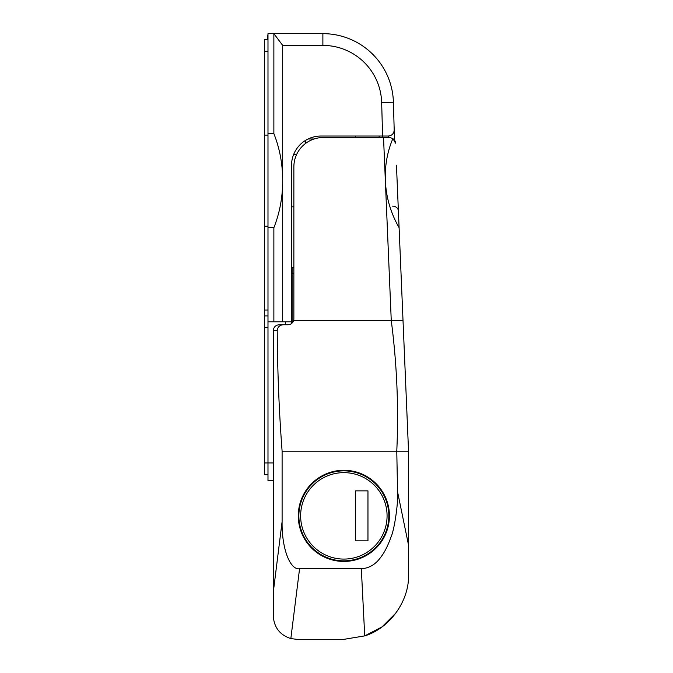 <?xml version="1.0" encoding="UTF-8"?>
<svg xmlns="http://www.w3.org/2000/svg" width="673" height="673" viewBox="0 0 673 673"><rect width="100%" height="100%" fill="white"/><g stroke="black" fill="none" stroke-linecap="round" stroke-linejoin="round"><path stroke-width="1.01" d="M382.659 137.519L382.659 136.039M394.479 140.051L393.411 102.229A70.564 70.564 0 0 0 322.88 33.65L273.869 33.65L273.869 133.616L267.989 133.616L267.989 33.65L273.869 33.65L282.694 45.411L322.88 45.411A58.803 58.803 0 0 1 381.658 102.557L382.601 136.039L388.321 136.039L388.371 137.519M282.694 45.411L282.694 180.658C282.643 197.307 279.699 212.988 273.869 227.71L273.869 321.795L267.989 321.795L267.989 133.616M273.869 133.616C279.699 148.338 282.643 164.019 282.694 180.658L282.694 321.795L273.869 321.795M282.694 321.795L291.518 321.795L291.518 165.44A29.402 29.402 0 0 1 320.92 136.039L382.601 136.039M291.518 321.795L291.518 323.57M273.288 462.923L267.989 462.923L267.989 321.795M267.989 39.53L264.464 39.53L264.464 462.923L267.989 462.923L267.989 480.564L273.288 480.564M273.869 227.71L267.989 227.71M394.193 129.99A5.88 5.88 0 0 1 394.201 130.234A5.88 5.88 0 0 0 394.193 129.99C393.898 133.624 391.938 135.643 388.321 136.039A5.88 5.88 0 0 0 388.557 136.039A5.88 5.88 0 0 1 388.321 136.039M343.853 560.845A44.982 44.982 0 0 1 298.862 515.863A44.982 44.982 0 0 1 343.853 470.873A44.982 44.982 0 0 1 388.834 515.863A44.982 44.982 0 0 1 343.853 560.845M367.963 540.848L367.963 490.869L355.613 490.869L355.613 540.848L367.963 540.848M355.613 137.519L355.613 136.039M379.135 136.039L379.135 137.519M267.408 39.53L267.408 35.122L267.989 35.122M293.865 267.761L292.099 267.761L292.099 323.065M264.464 315.915L267.989 315.915M264.464 226.212L267.989 226.212M264.464 135.113L267.989 135.113M264.464 462.923L264.464 474.684L267.989 474.684M298.274 515.863A45.571 45.571 0 0 1 343.853 470.284A45.571 45.571 0 0 1 389.423 515.863A45.571 45.571 0 0 1 343.853 561.433A45.571 45.571 0 0 1 298.274 515.863M383.526 137.519L391.257 320.508L403.018 320.508L399.097 227.718C390.702 212.996 386.117 197.315 385.343 180.675C384.763 165.937 387.278 151.879 392.897 138.495L389.642 137.519L323.267 137.519A29.402 29.402 0 0 0 293.865 166.921L293.865 318.859A5.88 5.88 0 0 1 293.63 320.508C292.688 323.175 290.803 324.579 287.985 324.739L279.169 324.739C275.619 325.118 273.659 327.078 273.288 330.628L277.234 330.628C277.655 326.985 279.716 325.025 283.409 324.739M361.334 568.786L299.561 568.786C289.844 570.157 281.6 547.881 282.105 521.625L282.105 451.171L396.776 451.171L397.558 491.82C398.593 499.972 394.664 529.239 391.038 536.886C387.917 545.761 384.443 552.609 380.624 557.412C375.61 564.411 369.183 568.205 361.334 568.786L364.724 635.892L381.961 626.933L396.027 612.901M399.097 227.718L396.456 165.205M403.018 320.508L408.536 451.171L408.536 545.105L397.558 491.82M405.07 369.208L405.045 368.484M397.095 180.423L398.391 210.977A5.88 5.09 177.6 0 0 392.51 206.131M282.105 521.625L273.288 592.198L273.288 615.829C273.97 627.387 279.825 634.967 290.837 638.576L296.81 639.35L343.853 639.35L364.724 635.892C389.844 628.262 409.411 600.728 408.536 574.666L408.536 545.105M408.536 515.863L408.536 527.228M408.536 538.787L408.536 562.073M273.288 549.429L273.288 486.461M273.288 592.198L273.288 330.628M293.63 320.508L391.257 320.508C396.952 364.379 398.786 407.931 396.776 451.171L408.536 451.171M282.105 451.171C279.093 411.497 277.469 371.311 277.234 330.628M379.841 451.171L378.377 451.171M392.897 138.495L395.522 143.156A5.88 5.88 0 0 0 394.227 139.715M305.626 140.329L305.626 143.399M285.63 324.739L285.63 321.795M322.88 45.411L322.88 33.65M381.658 102.557L393.411 102.229M343.853 472.639A43.223 43.223 0 0 0 300.629 515.863A43.223 43.223 0 0 0 343.853 559.078A43.223 43.223 0 0 0 387.076 515.863A43.223 43.223 0 0 0 343.853 472.639M292.099 273.642L293.865 273.642M264.464 327.675L267.989 327.675M264.464 310.034L267.989 310.034M264.464 51.291L267.989 51.291M290.837 638.576L299.561 568.786M308.083 138.991L314.089 138.991M293.865 206.83L291.518 206.83M296.625 154.496L293.63 154.496"/></g></svg>
